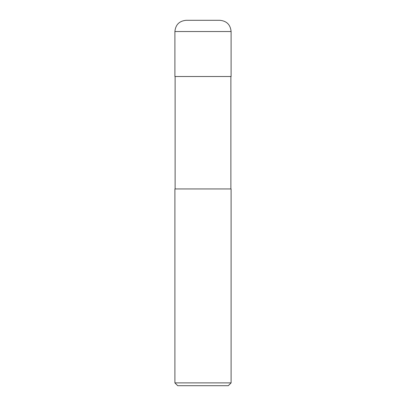 <?xml version="1.0" encoding="UTF-8"?>
<svg xmlns="http://www.w3.org/2000/svg" width="406" height="406" viewBox="0 0 406 406"><rect width="100%" height="100%" fill="white"/><g stroke="black" fill="none" stroke-linecap="round" stroke-linejoin="round"><path stroke-width="0.61" d="M203 382.888L231.105 382.888L231.105 188.947L174.895 188.947L174.895 382.888L203 382.888M174.895 382.888L177.701 385.7L228.299 385.7L231.105 382.888M186.136 20.3L219.864 20.3C226.695 20.965 230.441 24.715 231.105 31.541L174.895 31.541C175.559 24.715 179.305 20.965 186.136 20.3M174.895 31.541L174.895 76.516L231.105 76.516L231.105 31.541M230.882 76.516L230.882 188.947M175.118 76.516L175.118 188.947"/></g></svg>
